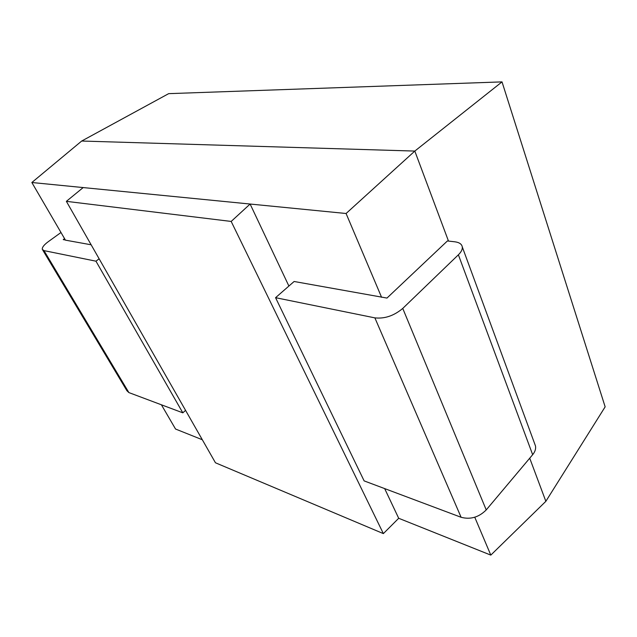 <?xml version="1.0" encoding="UTF-8"?>
<svg xmlns="http://www.w3.org/2000/svg" width="637" height="637" viewBox="0 0 637 637"><rect width="100%" height="100%" fill="white"/><g stroke="black" fill="none" stroke-linecap="round" stroke-linejoin="round"><path stroke-width="0.96" d="M364.125 480.887L461.108 517.284L374.875 317.871L275.566 297.686L364.125 480.887M461.108 517.284C470.448 519.76 478.825 517.3 486.23 509.918L532.659 454.699C535.056 451.76 536.004 448.862 535.502 445.996L534.666 443.71M486.23 509.918L402.751 308.427C393.969 315.785 384.676 318.93 374.875 317.871M402.751 308.427L458.385 254.8C461.26 251.973 462.566 249.354 462.295 246.941C461.777 244.098 459.293 242.386 454.85 241.805L447.413 240.953L386.97 298.068L294.119 281.49L275.566 297.686M91.147 244.791L65.444 240.149L31.85 182.508L346.082 213.499L414.814 151.073L448.488 241.073M346.082 213.499L381.587 297.304M474.764 517.236L490.808 555.114L545.853 501.319L605.15 406.836L502.02 81.886L414.814 151.073L81.687 141.032L168.678 93.647L502.02 81.886M529.721 458.194L545.853 501.319M231.183 221.437L383.363 533.607L215.457 462.781L66.367 201.34L231.183 221.437L250.118 204.039L288.895 286.053M384.66 488.587L398.698 518.279L490.808 555.114M31.85 182.508L81.687 141.032M202.319 439.745L175.541 429.035L161.408 404.798M383.363 533.607L398.698 518.279M66.367 201.34L83.176 187.573M42.711 250.03L126.93 390.76L128.881 392.583L182.819 412.832L185.566 410.363M182.819 412.832L95.956 261.186L99.125 258.789M95.956 261.186L43.993 250.62L42.289 249.33C42.026 247.395 43.993 244.863 48.197 241.734L60.985 232.497M65.348 239.99L63.246 239.608L64.568 238.644M532.659 454.699L458.385 254.8M43.993 250.62L128.881 392.583M535.502 445.996L462.295 246.941"/></g></svg>
